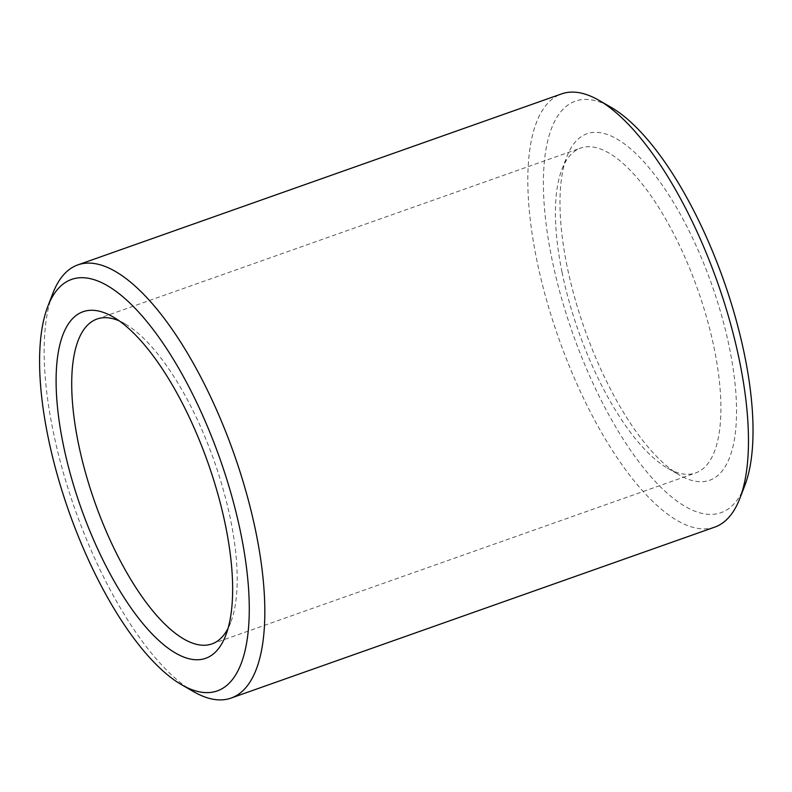 <?xml version="1.0" encoding="UTF-8"?>
<svg xmlns="http://www.w3.org/2000/svg" width="792" height="792" viewBox="0 0 792 792"><rect width="100%" height="100%" fill="white"/><g stroke="black" fill="none" stroke-linecap="round" stroke-linejoin="round"><path stroke-width="0.59" stroke-dasharray="3.96 2.97" d="M562.033 272.22A172.31 63.152 70.5 0 1 561.914 169.478A172.31 63.152 70.5 0 1 580.724 148.055A172.31 63.152 70.5 0 1 697.683 289.466A172.31 63.152 70.5 0 1 695.564 472.972A172.31 63.152 70.5 0 1 667.468 468.131A172.31 63.152 70.5 0 1 562.033 272.22M119.295 320.918A172.31 63.152 70.5 0 1 125.126 323.869A172.31 63.152 70.5 0 1 213.998 460.439A172.31 63.152 70.5 0 1 230.69 622.522A172.31 63.152 70.5 0 1 228.007 628.482M567.042 266.102A183.793 67.36 70.5 0 1 566.904 156.519A183.793 67.36 70.5 0 1 711.731 284.506A183.793 67.36 70.5 0 1 679.506 475.071A183.793 67.36 70.5 0 1 567.042 266.102M744.787 485.595A218.255 79.992 70.5 0 1 648.43 473.814A218.255 79.992 70.5 0 1 551.816 258.449A218.255 79.992 70.5 0 1 611.077 107.306M714.711 527.125A229.739 84.2 70.5 0 1 536.669 259.459A229.739 84.2 70.5 0 1 561.577 93.901M193.555 691.634A229.739 84.2 70.5 0 1 52.975 430.422A229.739 84.2 70.5 0 1 52.807 293.446M211.88 643.946L695.564 472.972M97.03 319.027L580.724 148.055M667.468 468.131L679.506 475.071M561.914 169.478L566.904 156.519M125.126 323.869L113.098 316.929M230.69 622.522L225.7 635.481"/><path stroke-width="1.19" d="M228.007 628.482A172.31 63.152 70.5 0 1 211.88 643.946A172.31 63.152 70.5 0 1 78.349 443.193A172.31 63.152 70.5 0 1 97.03 319.027A172.31 63.152 70.5 0 1 119.295 320.918M63.192 444.203A183.793 67.36 70.5 0 1 113.098 316.929A183.793 67.36 70.5 0 1 207.89 462.597A183.793 67.36 70.5 0 1 225.7 635.481A183.793 67.36 70.5 0 1 144.55 625.561A183.793 67.36 70.5 0 1 63.192 444.203M47.817 306.405L52.807 293.446A229.739 84.2 70.5 0 1 77.893 264.875L561.577 93.901A229.739 84.2 70.5 0 1 599.039 100.366L611.077 107.306A218.255 79.992 70.5 0 1 723.641 280.299A218.255 79.992 70.5 0 1 744.787 485.595L739.787 498.554A229.739 84.2 70.5 0 1 714.711 527.125L231.016 698.098A229.739 84.2 70.5 0 1 193.555 691.634L181.526 684.694A218.255 79.992 70.5 0 1 47.975 436.541A218.255 79.992 70.5 0 1 47.817 306.405A218.255 79.992 70.5 0 1 219.8 458.39A218.255 79.992 70.5 0 1 181.526 684.694M599.039 100.366A229.739 84.2 70.5 0 1 717.532 282.457A229.739 84.2 70.5 0 1 739.787 498.554M77.893 264.875A229.739 84.2 70.5 0 1 233.848 453.42A229.739 84.2 70.5 0 1 231.016 698.098"/></g></svg>
